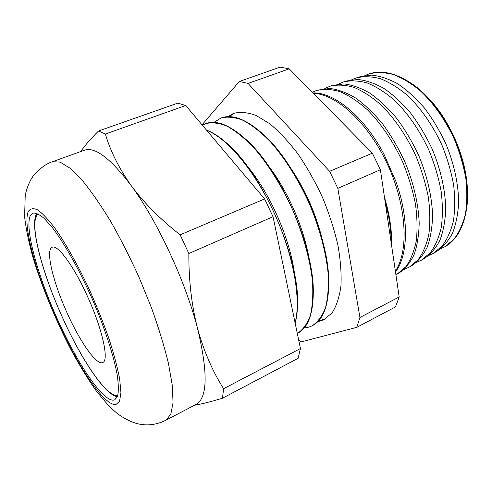 <?xml version="1.0" encoding="UTF-8"?>
<svg xmlns="http://www.w3.org/2000/svg" width="492" height="492" viewBox="0 0 492 492"><rect width="100%" height="100%" fill="white"/><g stroke="black" fill="none" stroke-linecap="round" stroke-linejoin="round"><path stroke-width="0.74" d="M67.441 313.687C53.277 282.912 45.11 249.702 52.189 247.248C57.533 244.192 73.579 265.662 87.115 295.581C102.311 328.478 109.347 360.685 102.754 362.493C96.696 365.685 80.196 342.063 67.441 313.687M440.783 248.669L444.829 246.744L453.815 239.383C458.938 232.722 462.787 224.395 465.371 214.389C467.105 203.559 467.277 191.72 465.887 178.879C463.569 165.718 459.756 152.582 454.454 139.457C445.285 119.827 433.882 103.591 420.248 90.756C411.201 83.32 402.198 77.896 393.237 74.489C384.504 72.287 376.423 72.09 368.988 73.898L364.83 75.571M356.226 77.933L360.046 76.721L371.485 75.128C379.824 75.916 388.551 78.794 397.659 83.757C406.816 89.913 415.666 97.914 424.215 107.773C432.376 118.529 439.522 130.38 445.654 143.32C453.919 163.135 458.403 183.627 458.649 202.052C458.064 213.835 456.029 224.204 452.529 233.147C448.292 241.092 443.015 247.181 436.693 251.412L433.218 253.405L442.105 246.068C447.154 239.395 450.918 231.012 453.409 220.92C455.045 209.986 455.118 198.005 453.624 184.992C451.201 171.653 447.289 158.307 441.89 144.968C432.573 125.005 421.066 108.474 407.376 95.368C398.299 87.767 389.289 82.207 380.341 78.695C371.632 76.401 363.594 76.149 356.226 77.933L351.682 79.809M428.766 255.471L433.218 253.405M343.262 82.029L346.466 81.014L357.813 79.489C366.103 80.344 374.806 83.32 383.914 88.419C393.077 94.728 401.964 102.914 410.568 112.975C418.797 123.953 426.023 136.026 432.253 149.199C440.672 169.359 445.328 190.164 445.746 208.823C445.272 220.748 443.335 231.215 439.934 240.219C435.789 248.208 430.592 254.296 424.344 258.497L421.423 260.17L430.205 252.863C435.168 246.178 438.839 237.747 441.232 227.568C442.769 216.523 442.738 204.408 441.133 191.222C438.6 177.692 434.584 164.143 429.086 150.589C419.91 130.657 407.727 113.068 394.264 100.06C385.162 92.293 376.146 86.598 367.223 82.976C358.545 80.59 350.562 80.276 343.262 82.029L338.33 84.126M416.539 262.377L421.423 260.17M330.089 86.192L332.666 85.374L343.902 83.917C352.137 84.845 360.802 87.933 369.904 93.172C379.08 99.642 387.997 108.012 396.65 118.283C404.947 129.482 412.259 141.782 418.587 155.195C427.167 175.706 432.001 196.831 432.591 215.724C432.234 227.79 430.408 238.356 427.105 247.421C423.065 255.446 417.954 261.541 411.786 265.698L409.442 267.039L418.102 259.77C422.979 253.079 426.552 244.598 428.839 234.34C430.266 223.183 430.125 210.927 428.403 197.569C425.758 183.848 421.638 170.097 416.035 156.315C406.718 136.044 394.424 118.123 380.913 104.839C371.792 96.899 362.776 91.063 353.877 87.324C345.243 84.852 337.309 84.47 330.089 86.192L324.757 88.535M404.104 269.376L409.442 267.039M316.707 90.417L329.745 88.425C337.918 89.433 346.546 92.631 355.63 98.019C364.806 104.648 373.754 113.209 382.462 123.701C390.82 135.122 398.219 147.661 404.645 161.308C413.385 182.181 418.409 203.627 419.184 222.759C418.95 234.961 417.241 245.631 414.049 254.758C410.113 262.814 405.101 268.903 399.018 273.023L397.272 274.026L405.802 266.793C410.574 260.09 414.049 251.572 416.226 241.228C417.542 229.967 417.277 217.569 415.439 204.032C412.677 190.115 408.44 176.154 402.739 162.151C393.274 141.536 380.876 123.271 367.315 109.704C358.176 101.592 349.172 95.608 340.298 91.752C331.706 89.181 323.847 88.738 316.707 90.417L312.322 92.268M395.906 274.745L397.272 274.026M312.998 92.951C334.08 92.109 364.092 116.389 383.926 154.144L395.894 181.413C409.282 218.958 408.157 255.465 395.488 271.91M395.371 271.092C409.049 251.129 406.816 205.957 387.536 164.451C368.348 122.895 336.374 93.935 313.416 93.375M332.567 112.809L348.779 129.242M384.424 196.966L387.241 207.36C390.531 221.209 391.989 233.958 391.601 245.594M391.146 242.482C391.158 229.813 389.129 216.068 385.058 201.259M290.827 168.276C305.661 190.416 316.202 214.444 322.457 240.354M221.086 117.975L221.191 117.939C233.177 113.578 248.22 120.005 266.326 137.219C298.17 167.526 327.979 235.453 328.724 279.413C329.13 304.394 323.668 319.812 312.346 325.686L312.248 325.735M229.063 116.635L234.795 112.963M325.218 319.037L318.632 320.772M227.698 116.659L233.559 113.375C240.201 111.659 247.759 112.367 256.221 115.503L269.708 123.72C279.142 131.542 288.527 141.573 297.869 153.805C306.94 167.108 315.144 181.628 322.481 197.366C329.093 213.417 334.222 229.284 337.869 244.967C340.55 260.127 341.577 273.823 340.938 286.067C339.388 297.174 336.442 306.098 332.088 312.832L324.074 319.671L317.691 321.762M268.386 165.786C287.457 190.349 303.927 227.882 309.087 258.552M205.797 123.609L205.902 123.572C216.449 119.691 229.813 124.993 246 139.47C280.255 169.574 314.339 247.255 313.293 292.845C312.992 314.56 307.844 327.986 297.851 333.115L297.746 333.17M213.958 122.385L220.982 118.012C227.464 116.358 234.868 117.151 243.202 120.38C251.941 125.091 261.043 132.256 270.508 141.88C284.702 157.92 298.25 179.334 309.13 203.221C319.345 227.402 325.925 251.867 328.121 273.177C328.791 286.658 327.906 298.207 325.446 307.832C322.186 316.153 317.752 322.137 312.149 325.784L308.668 327.174L304.173 327.992M246.713 165.496C269.659 192.169 290.538 239.752 294.628 274.702M206.456 130.072C212.421 132.262 218.86 136.345 225.76 142.336C261.91 171.683 300.366 259.321 297.488 305.796C297.303 312.438 296.528 318.238 295.169 323.189M202.39 125.251L205.693 123.652C211.972 122.078 219.192 122.969 227.353 126.321C235.939 131.161 244.918 138.473 254.284 148.264C268.361 164.556 281.898 186.234 292.875 210.355C303.195 234.764 309.985 259.407 312.438 280.797C313.299 294.321 312.598 305.876 310.347 315.47C307.291 323.748 303.054 329.665 297.648 333.219L297.291 333.398M206.665 130.319C226.824 137.766 254.604 170.417 274.038 212.612C293.503 254.782 301.393 299.69 295.089 322.795M421.933 91.936C448.458 114.691 468.618 160.638 467.4 195.564M445.149 246.56C456.367 240.139 463.47 227.753 466.465 209.407C473.599 168.824 445.807 105.485 411.115 83.253C395.586 73.031 381.657 69.876 369.338 73.788M165.952 420.174L196 404.455C207.649 397.954 208.134 372.53 197.47 328.189C185.386 281.141 157.157 220.6 131.333 185.785C110.534 158.35 94.907 146.493 84.446 150.22L52.527 161.683L60.165 162.12L70.19 168.295L82.293 180.41C91.26 191.363 100.7 204.98 110.62 221.265C120.577 238.792 130.128 257.623 139.261 277.759L151.542 307.98C158.682 327.906 164.316 346.386 168.455 363.416L172.329 385.593L173.043 402.708L170.804 414.264L165.952 420.174C157.754 424.307 149.316 425.709 140.644 424.368C133.4 423.243 123.603 418.631 116.198 412.622L108.32 405.365L96.604 391.411C88.726 380.31 80.762 367.481 72.705 352.912C56.703 322.721 42.066 287.611 32.915 257.236C28.856 242.759 26.082 229.327 24.6 216.935L25.197 196.197C25.91 189.789 30.313 179.826 32.177 177.673C32.841 175.761 42.072 164.974 52.527 161.683M30.141 216.093C24.686 229.42 38.099 276.676 57.921 320.31C77.65 363.975 102.926 401.847 113.855 400.113L114.808 399.781L117.656 395.839C118.646 391.171 118.529 384.393 117.299 375.507C113.904 356.153 104.624 327.586 92.01 298.49C79.144 269.511 64.409 243.337 52.459 227.734L44.329 218.565C39.606 214.524 35.799 212.716 32.909 213.128L30.141 216.093M289.216 68.831L280.071 67.152L239.364 81.469L248.042 83.431L289.216 68.831L372.352 153.16L380.402 169.74L399.19 296.953L395.494 306.922L356.762 327.358L359.929 317.469L399.19 296.953M105.368 134.021L98.548 130.995L177.815 103.117L185.73 105.522L105.368 134.021C110.442 151.265 119.095 168.522 131.333 185.785C144.082 202.975 160.349 219.327 180.133 234.844L264.61 198.946L185.73 105.522M188.848 253.528C188.719 280.286 191.591 305.175 197.47 328.189C203.78 351.024 212.495 371.196 223.608 388.711L222.476 398.212L298.121 358.299L300.446 348.557L273.042 216.701L188.848 253.528L180.133 234.844M273.042 216.701L264.61 198.946M223.608 388.711L300.446 348.557M222.476 398.212C210.551 401.81 201.203 404.166 194.426 405.279M80.756 151.548C84.901 145.478 90.829 138.627 98.548 130.995M380.402 169.74L337.826 188.362L329.622 171.314L372.352 153.16M298.712 340.23L301.405 341.848L356.762 327.358M337.826 188.362L359.929 317.469M248.042 83.431L329.622 171.314M202.021 124.814L239.364 81.469M38.364 214.02C28.056 219.979 41.42 271.59 62.736 318.017C81.998 360.876 107.447 398.409 117.846 395.162M115.897 404.596L119.593 401.183L120.934 392.604L119.661 378.988C117.496 367.561 113.978 354.271 109.107 339.111C103.535 323.244 97.078 307.033 89.741 290.489C78.363 266.067 66.266 244.426 55.473 228.952C48.603 219.85 42.663 213.497 37.656 209.893C33.308 207.901 30.141 208.522 28.161 211.745C22.583 226 36.672 275.385 57.324 320.864C77.89 366.374 104.298 406.103 115.897 404.596M117.367 396.65C105.356 395.359 81.414 359.615 62.718 318.041C42.005 272.845 29.034 223.922 36.949 213.368"/></g></svg>
